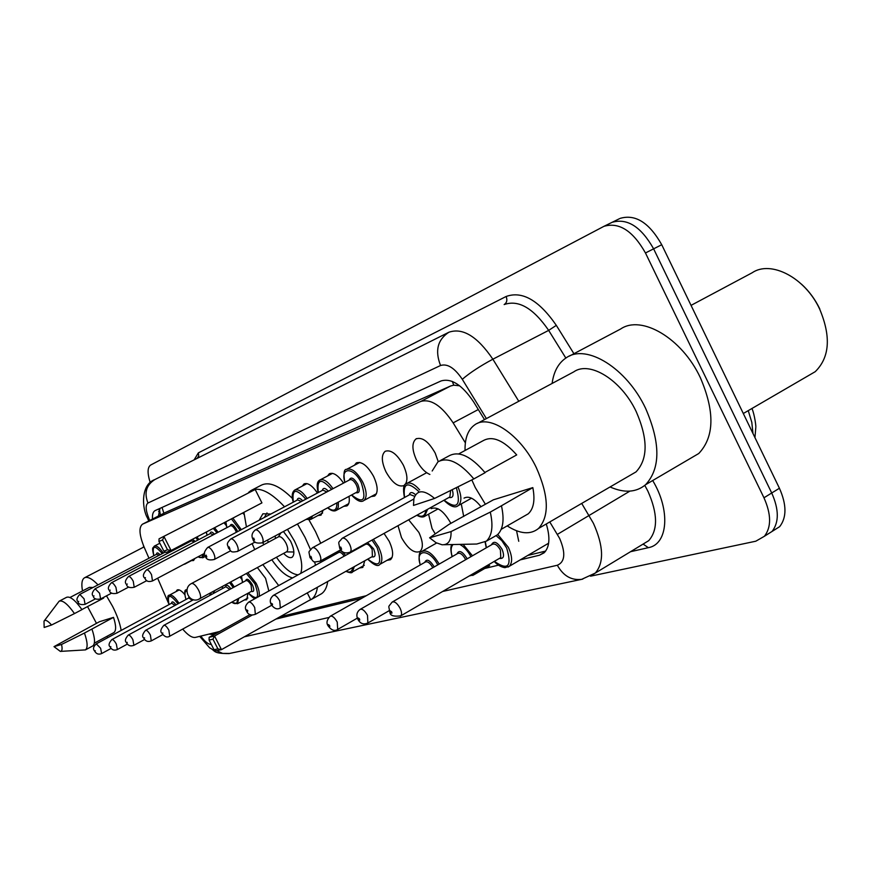 <?xml version="1.0" encoding="UTF-8"?>
<svg xmlns="http://www.w3.org/2000/svg" width="871" height="871" viewBox="0 0 871 871"><rect width="100%" height="100%" fill="white"/><g stroke="black" fill="none" stroke-linecap="round" stroke-linejoin="round"><path stroke-width="1.31" d="M223.989 522.774L226.177 525.442M242.595 513.019L244.109 514.434M302.302 486.083L303.99 483.938C307.757 482.49 312.243 485.517 317.458 493.019M327.54 475.991L329.347 473.737C333.386 472.169 338.111 475.283 343.555 483.089M354.432 465.234L356.359 462.871C361.792 461.195 367.54 465.713 373.605 476.415C377.949 486.083 378.308 492.616 374.661 496.035L371.144 496.579M385.918 471.744C381.411 461.706 381.16 454.88 385.189 451.287C390.981 449.425 397.034 454.041 403.349 465.147C407.791 475.098 408.085 481.87 404.22 485.495C398.374 487.52 392.277 482.937 385.918 471.744M429.882 474.455C424.787 472.224 420.334 467.455 416.534 460.149C411.896 449.795 411.733 442.708 416.033 438.886C422.228 436.807 428.619 441.543 435.195 453.083L438.244 461.641M463.71 516.503L461.271 503.917M464.025 498.136C468.794 495.599 474.466 498.473 481.042 506.759M435.228 533.847L432.038 528.49L428.576 514.162M431.156 508.642C437.296 506.291 443.796 511.059 450.645 522.927L450.851 523.351M408.641 519.791L418.886 532.421C423.056 541.62 423.448 547.968 420.062 551.463C414.258 553.706 408.074 549.089 401.498 537.614L398.014 525.681M384.035 533.422L389.195 541.294C393.278 550.276 393.714 556.417 390.502 559.705L386.964 560.369M240.004 577.07L241.605 579.117M257.413 567.62L265.557 578.268L268.845 591.006M176.094 591.561L177.118 589.994C178.947 589.123 181.516 590.68 184.815 594.643M459.659 385.788L453.758 385.178L450.536 386.027L164.946 512.692M182.692 629.091C187.853 635.166 192.088 637.942 195.398 637.409L219.623 631.497M465.364 442.86L453.149 422.87C441.684 405.734 430.905 398.591 420.791 401.444L142.441 524.211C138.652 527.39 139.262 535.142 144.292 547.489L148.963 558.235M157.64 578.213L168.539 603.255M518.746 541.272L516.557 530.777M280.048 616.755L366.288 595.71M194.799 558.518L193.569 560.532L191.37 560.641M323.163 510.221L321.018 515.142L317.937 515.534M348.999 496.372C349.772 501.206 349.097 504.385 346.985 505.888L343.707 506.356M228.05 604.18L225.611 605.519M247.941 593.26L246.754 599.749L244.316 599.977M364.764 560.793L362.793 567.435L359.494 567.99M208.986 634.088L212.317 634.48L215.736 633.653M150.258 482.708C147.264 473.28 147.373 467.4 150.618 465.07L603.941 226.329C619.074 221.909 632.912 230.793 645.465 252.971L763.965 497.777C771.303 514.326 771.456 527.151 764.411 536.264L755.799 541.207L590.505 576.188M603.941 226.329L612.052 222.345C627.251 217.892 641.1 226.721 653.62 248.834L771.717 492.997C779.033 509.502 779.142 522.328 772.054 531.452L764.52 536.144M275.911 619.074L361.813 598.268M484.733 568.48L498.462 565.159M520.194 559.89L539.497 555.208L544.027 552.867C549.645 547.217 550.396 537.592 546.28 523.983M484.494 419.615L473.65 401.923C462.196 384.906 451.33 377.916 441.053 380.954L155.038 510.624C153.024 511.789 152.175 514.598 152.501 519.062M545.671 551.06L527.761 555.448M158.446 516.024L160.024 508.359M619.455 218.708L612.052 222.345C627.251 217.892 641.1 226.721 653.62 248.834L771.717 492.997C779.033 509.502 779.142 522.328 772.054 531.452L764.411 536.264M620.13 218.381C635.384 213.885 649.254 222.66 661.731 244.718L779.425 488.25C786.709 504.712 786.785 517.526 779.665 526.661L772.131 531.364M106.491 595.84L112.62 606.401C117.139 615.372 119.991 623.386 121.156 630.43M107.95 637.55L106.774 636.429M96.452 623.309L87.546 606.575M81.918 609.548L103.66 598.083L103.279 597.539M69.996 597.473L89.441 587.326L92.968 587.511M44.149 627.468L44.007 621.165C45.303 619.412 47.818 620.707 51.531 625.019L44.149 627.468M44.258 620.827L59.141 601.197C62.625 599.923 67.731 604.049 74.481 613.576L81.961 609.624C75.211 600.13 70.083 596.025 66.566 597.321L59.141 601.197M51.531 625.019L74.481 613.576M54.013 646.641L61.525 644.464C62.549 648.884 62.146 651.203 60.328 651.399L54.013 646.641L99.446 621.72L113.524 617.365C116.181 625.618 116.3 630.691 113.883 632.596L113.589 632.76M113.524 617.365L91.923 629.036C95.048 638.225 95.342 643.854 92.805 645.923L92.5 646.086M82.516 590.941C81.21 583.853 81.874 579.476 84.476 577.811C87.557 576.319 92.076 578.671 98.02 584.866M143.552 547.173L143.465 545.529M91.923 629.036L84.465 633.032C87.623 642.221 87.938 647.839 85.434 649.897L60.328 651.399M84.465 633.032L61.525 644.464M297.468 523.994L304.992 537.276L310.457 549.481M314.594 561.773L315.509 565.257M317.403 587.261C316.619 593.009 314.649 597.049 311.502 599.357L308.203 600.946M278.698 585.573L262.879 564.648M309.02 519.987L315.498 531.582L320.735 543.243M325.591 558.137L325.928 559.509M327.714 581.501C326.886 587.261 324.872 591.311 321.693 593.641L319.603 594.806M263.739 544.745L262.857 542.546M259.155 520.216L262.9 513.781L270.903 514.01M287.452 529.361L294.365 540.837C301.061 554.838 303.184 565.693 300.735 573.412M250.129 614.545L209.138 637.322L214.549 636.026L221.463 649.646L310.642 599.575L307.278 592.911M254.746 549.568L252.111 543.635M246.439 526.944L243.924 512.322M248.638 492.355L251.011 490.536C259.427 486.541 270.598 491.963 284.534 506.802M292.558 577.919C285.971 576.254 279.068 570.211 271.861 559.781M255.192 489.513L159.055 538.822L255.192 489.513L261.931 502.894L171.075 550.494L165.98 552.443L163.89 551.18L167.515 549.775L162.529 539.976L158.936 541.435L163.89 551.18M251.632 490.21L261.365 485.158C269.161 481.336 279.504 485.746 292.395 498.397M217.902 648.884L221.463 649.646L216.008 650.833L214.016 649.733L217.902 648.884L212.96 639.162L209.094 640.065L214.016 649.733M212.96 639.162L214.549 636.026L252.263 615.046M162.529 539.976L164.096 536.776L171.075 550.494L167.515 549.775M159.055 538.822L158.936 541.435M209.138 637.322L209.094 640.065M298.198 574.816C291.545 574.272 284.294 568.436 276.455 557.277M283.619 553.39C287.18 557.102 290.032 558.376 292.177 557.211C294.844 554.587 294.322 549.253 290.62 541.218L283.445 531.506M275.062 536.003L275.53 538.409M268.344 542.263L267.473 540.074M264.316 517.494L266.994 512.943M286.603 551.779L286.799 551.67C288.225 550.265 287.942 547.424 285.971 543.134C283.227 538.267 280.745 536.155 278.535 536.797L191.576 583.483M691.051 305.373L752.087 272.808C770.846 259.863 805.261 277.642 819.731 309.249C831.184 336.663 829.682 357.48 815.202 371.699L807.667 376.076M552.105 383.458C553.76 371.384 558.551 362.772 566.488 357.633C586.575 343.544 626.706 368.128 645.574 408.303C660.599 442.893 660.621 468.348 645.64 484.668C636.233 492.496 624.376 493.258 610.059 486.965M569.449 356.065L620.62 329.009C641.47 314.594 681.928 338.144 700.328 377.622C714.939 411.645 714.416 436.937 698.76 453.508L689.821 458.745M465.049 450.481C464.798 438.135 468.054 429.566 474.837 424.776C489.448 413.823 520.695 434.814 536.264 467.498C548.817 495.751 549.59 516.067 538.55 528.457C530.493 534.946 520.041 534.086 507.194 525.888M485.408 504.298L475.25 487.51L471.832 479.921M477.46 423.371L573.684 371.917C589.504 360.431 621.306 379.876 636.189 411.569C648.122 439.006 648.057 459.126 635.982 471.93L629.657 475.599M484.907 472.463L516.71 454.912C503.71 440.312 492.561 435.544 483.263 440.617L458.734 453.9M413.485 505.42L413.921 498.506C417.133 489.578 424.025 489.556 434.575 498.441L413.485 505.42M432.179 470.993L437.939 461.848C447.781 456.589 459.757 462.272 473.857 478.908L485.093 472.703C471.004 456.154 458.984 450.536 449.044 455.849L440.138 460.661M434.575 498.441L473.857 478.908M429.61 537.799L451.047 531.582C451.309 540.597 448.315 544.996 442.043 544.767L436.033 542.698L429.61 537.799L448.968 524.407L493.411 499.802L532.823 487.608C535.219 500.008 533.694 508.74 528.251 513.814L524.429 516.013M532.823 487.608L501.456 505.779C504.505 519.617 503.144 529.307 497.374 534.848L493.345 537.167M801.462 284.142C808.996 290.99 815.104 299.254 819.774 308.911M501.456 505.779L490.286 512.094C493.389 525.953 492.093 535.643 486.377 541.163L476.731 544.027L444.199 544.723M490.286 512.094L451.047 531.582M162.05 507.445L163.868 513.248M452.31 381.422L453.758 385.178M547.663 543.765L548.349 544.789M165.305 512.518L142.67 524.102M450.536 386.027L420.791 401.444M478.31 409.522L453.149 422.87M216.193 632.335L212.317 634.48M200.82 636.08C204.946 641.796 208.441 644.551 211.283 644.377M229.628 653.435L222.638 653.413L216.727 650.681M442.642 591.474L557.342 565.246C565.05 561.937 565.823 552.987 559.639 538.42L549.775 521.947M581.708 503.427L593.412 523.286C603.581 545.975 604.213 562.568 595.318 573.053L590.669 576.101M629.875 491.135L557.396 534.369M642.809 544.255L648.699 540.684C658.051 530.014 657.79 513.509 647.904 491.179L644.801 485.387M652.684 480.531C670.746 510.319 667.915 544.353 648.362 547.674L630.528 551.702M194.113 459.888L198.37 452.855L506.116 296.488C522.284 290.674 539.018 300.299 556.319 325.362L573.924 353.702M763.965 497.777L779.425 488.25M645.465 252.971L661.731 244.718M486.399 418.603L462.294 379.299C454.673 367.976 447.433 363.37 440.552 365.504L147.972 503.024C143.976 492.888 146.252 485.071 154.809 479.583L448.903 332.232C462.751 327.474 477.406 336.467 492.866 359.2L548.665 330.381C533.335 308.127 518.506 299.526 504.167 304.556L504.157 304.567C506.868 302.77 507.521 300.081 506.116 296.488M462.294 379.299C469.85 372.799 480.041 366.103 492.866 359.2L518.789 401.281M565.834 358.046L548.665 330.381L556.319 325.362M440.552 365.504C434.792 350.741 437.58 339.646 448.892 332.232L154.82 479.583C140.373 484.581 142.104 508.958 147.428 517.907L148.995 518.724L149.758 520.466M244.283 636.832L328.748 617.517M147.972 503.024C145.283 505.082 145.62 510.308 148.995 518.724M197.009 458.44L198.762 456.001L198.37 452.855M648.362 547.674L643.157 544.135M582.764 579.106L581.665 579.346C571.376 580.565 563.265 575.862 557.342 565.246M159.654 511.375L159.055 509.971M158.609 511.549L159.6 511.037M544.843 552.072L539.497 555.208M752.969 433.497L751.804 422.315L748.243 410.633M199.579 598.987L199.884 598.845C201.136 597.528 200.722 594.664 198.664 590.277C196.073 585.606 193.743 583.33 191.685 583.45L191.272 583.679M168.974 604.626C167.276 598.148 167.374 595.013 169.29 595.22C171.761 594.392 175.006 597.071 179.001 603.276M177.967 603.832C169.987 593.652 167.014 593.913 169.028 604.594M101.646 653.555C98.586 654.818 96.213 653.947 94.547 650.931C92.751 648.917 93.339 646.576 96.3 643.843L100.622 648.264L101.646 653.555L111.129 648.405M95.309 650.757L94.765 650.898L95.309 650.757M174.951 605.465L171.674 603.168L96.3 643.843M171.478 603.276C171.914 601.001 173.416 601.545 175.996 604.899M185.959 599.509C184.227 592.922 184.358 589.689 186.35 589.819L187.069 589.558M186.917 590.788C184.619 591.213 184.325 594.109 186.013 599.477M110.04 646.805C108.309 645.357 108.908 642.94 111.858 639.586C113.023 639.336 114.515 640.838 116.344 644.105L117.356 649.537L127.427 644.061M110.867 646.674L110.29 646.826L110.867 646.674M192.284 600.38L188.811 597.963L111.858 639.586M188.593 598.083L188.974 596.875M213.972 591.191L214.908 592.672M213.809 593.271L212.872 591.79M126.393 642.504C124.618 641.045 125.239 638.574 128.244 635.101C129.474 634.817 131.031 636.363 132.904 639.728L133.905 645.313L144.63 639.466M127.264 642.363L126.654 642.526L127.264 642.363M210.542 595.045L209.421 593.663M210.575 593.042L211.642 594.447M230.804 582.057L234.332 586.945M233.199 587.566L229.617 582.699M222.203 586.727L222.715 588.426M143.639 637.964C141.831 636.461 142.463 633.925 145.544 630.364C146.829 630.06 148.451 631.638 150.389 635.101L151.271 640.914M144.575 637.822L143.933 637.986L144.575 637.822M229.781 589.417L225.861 586.716L145.642 630.31M238.698 598.333L237.522 603.723L247.908 598.007M225.567 586.88C226.188 584.299 227.973 584.942 230.913 588.807M231.719 602.177C235.616 604.822 237.522 603.777 237.424 599.041M247.876 572.791L256.161 583.309C258.861 588.883 259.83 593.249 259.057 596.406M248.366 593.031C257.718 601.23 259.917 598.181 254.963 583.875L246.449 573.564M241.517 576.243L242.584 582.449M245.6 580.805C246.678 577.876 248.91 579.161 252.318 584.659C254.517 589.939 254.201 592.182 251.371 591.387M251.697 591.202L251.12 585.214C249.15 581.73 247.418 580.206 245.927 580.63L163.933 625.302M161.875 633.173C160.014 631.627 160.656 629.025 163.813 625.356C165.185 625.019 166.873 626.641 168.876 630.212L169.725 636.2M162.866 633.01L162.191 633.195L162.866 633.01M348.509 553.771L348.03 552.976M333.985 553.51L334.366 554.849M246.482 610.887C244.522 608.154 245.241 605.236 248.638 602.155C250.358 601.621 252.383 603.407 254.702 607.512L255.366 614.349M247.8 610.702L246.765 609.842L247.506 611.703L247.8 610.702M344.176 556.177C342.042 553.052 340.213 551.811 338.688 552.464L248.834 602.046M354.29 566.64L352.45 571.942L364.296 565.301M338.166 552.758C339.32 549.47 341.77 550.363 345.504 555.437M346.157 571.191C350 573.009 352.167 571.79 352.679 567.544M373.43 539.291L378.591 547.064C382.445 555.502 382.881 561.262 379.898 564.343L392.081 557.484M367.791 559.095C379.353 568.153 382.478 564.364 377.165 547.728L372.004 540.074M360.812 546.269L360.986 546.857M367.529 542.557L373.583 548.784C376.032 554.892 375.445 557.582 371.819 556.841M372.396 556.525L372.167 549.449C369.794 545.311 367.616 543.591 365.613 544.299L273.581 595.263M271.142 604.387C269.487 601.099 270.217 598.105 273.352 595.394C275.182 594.795 277.316 596.624 279.733 600.892L280.331 607.98M272.558 604.202L271.469 603.309L272.231 605.236L272.558 604.202M365.025 544.625L365.199 543.842M420.192 564.985C418.407 556.525 418.864 552.04 421.564 551.539C426.877 549.296 432.756 553.477 439.202 564.081M437.754 564.909C429.468 548.447 414.716 548.784 420.312 564.92M424.732 562.405C426.594 558.431 429.73 559.879 434.139 566.727L434.237 566.923M432.789 567.75L432.626 567.413C430.024 562.927 427.607 561.131 425.375 562.035L330.534 616.091M327.953 625.607C326.168 622.852 326.908 619.749 330.174 616.298C332.221 615.514 334.584 617.441 337.24 622.079L337.676 629.439M329.597 625.52L328.411 624.572L329.194 626.587L329.815 626.597L329.597 625.52M463.078 544.321L472.452 555.785M470.939 556.656C467.749 550.744 464.036 546.661 459.779 544.397M453.051 544.538C450.83 546.879 450.557 550.908 452.212 556.613M456.937 553.912C458.973 549.732 462.305 551.191 466.9 558.3L467.161 558.834M465.647 559.705L465.321 559.008C462.599 554.326 460.04 552.497 457.634 553.51L360.463 609.21M357.752 619.041C356.076 615.166 356.838 611.965 360.017 609.46C362.227 608.568 364.72 610.538 367.518 615.383L367.856 623.037M359.549 618.976L358.297 617.985L359.092 620.087L359.756 620.087L359.549 618.976M475.512 572.323L472.855 575.47M470.688 575.132L472.452 574.109M497.777 534.478L508.337 547.315C512.355 556.166 512.671 562.481 509.317 566.281L508.087 567.075M494.369 561.338C508.065 570.908 512.17 566.488 506.682 548.066L501.87 540.717L496.078 535.589M485.354 541.969L486.421 547.728M491.462 544.821C493.705 540.39 497.232 541.871 502.055 549.253C504.657 555.981 503.776 559.04 499.41 558.409M500.161 557.963L500.792 557.603L500.411 549.993C497.537 545.094 494.815 543.221 492.246 544.375L392.636 601.807M389.794 611.986C388.684 604.572 387.639 608.078 392.102 602.122C394.465 601.099 397.122 603.124 400.061 608.198C401.76 611.856 401.999 614.403 400.791 615.851L400.279 616.167M391.743 611.932L390.415 610.909L391.242 613.086L391.95 613.097L391.743 611.932M156.399 554.348C156.693 552.323 157.912 552.464 160.057 554.773M158.947 555.36L156.628 554.228L79.784 594.403L84.062 598.791L85.097 604.332C80.796 605.105 78.412 604.202 77.954 601.621M78.15 601.567L78.695 601.382L78.15 601.567M159.85 543.243L154.309 546.128C156.584 545.344 159.578 547.663 163.291 553.085M162.224 553.651C154.635 544.582 151.848 545.257 153.862 555.676M185.218 563.591L183.313 564.604M176.617 547.587L177.249 548.262M176.094 548.861L175.409 548.218M165.305 552.029L95.146 588.763L99.588 593.249L100.601 598.954C96.191 599.76 93.752 598.834 93.262 596.178M93.48 596.112L94.046 595.916L93.48 596.112M180.112 545.758L180.613 546.498M179.513 547.075L179.012 546.335M204.141 553.575L202.78 557.778L197.913 556.863M198.087 556.776C200.961 558.42 202.529 557.592 202.791 554.283M191.239 540.924L191.62 539.726M192.306 539.367L195.354 541.403M194.168 542.023L191.544 540.771L111.336 582.819C112.566 582.568 114.112 584.093 115.952 587.402L116.954 593.282C112.446 594.12 109.931 593.173 109.408 590.429M109.648 590.364L110.247 590.146L109.648 590.364M196.966 536.928L198.86 539.563M197.728 540.151L195.801 537.538M188.169 541.533L188.43 542.404M210.096 533.662C210.532 531.364 211.991 531.539 214.451 534.173M213.243 534.816L210.434 533.488L128.44 576.537C129.735 576.254 131.336 577.821 133.241 581.229L134.221 587.283C129.605 588.175 127.014 587.206 126.458 584.354C124.553 582.645 125.217 580.042 128.44 576.537M126.72 584.289L127.351 584.06L126.72 584.289M214.56 527.706L218.12 532.246M216.955 532.856L213.308 528.359M206.329 532.018L207.124 535.219M232.862 518.114L241.3 529.655M240.102 530.287L231.436 518.866M230.009 525.997C231.131 523.036 233.374 524.288 236.749 529.764L237.565 531.637M236.346 532.279L235.529 530.341C233.613 526.922 231.904 525.398 230.401 525.79L146.524 569.895C147.907 569.58 149.572 571.18 151.532 574.697L152.49 580.946C145.609 583.135 145.49 578.224 144.499 577.941M144.771 577.865L145.446 577.625L144.771 577.865M225.883 521.773L226.874 527.641M312.591 515.882L310.718 519.421L305.993 519.421M306.418 519.192L309.107 519.029L310.74 516.873M297.098 500.15C297.828 497.385 299.7 497.613 302.727 500.825M301.355 501.544L297.642 499.867L207.668 547.445C209.301 547.021 211.207 548.741 213.373 552.617C215.017 556.144 215.311 558.442 214.244 559.509C209.029 560.586 206.1 559.498 205.458 556.231M205.817 556.134L206.819 556.961L206.068 555.099L205.817 556.134M293.266 502.186C291.469 496.22 291.959 492.191 294.703 490.068C298.165 488.74 302.313 491.538 307.169 498.462M305.841 499.17C295.824 487.869 291.665 488.86 293.364 502.132M338.373 502.066L338.307 507.249L336.435 510.275C334.137 511.68 331.187 510.863 327.594 507.837M327.757 507.749C333.985 512.159 337.012 510.526 336.859 502.872M322.292 490.449C323.119 487.531 325.133 487.771 328.323 491.168M326.908 491.919L322.912 490.123L230.837 538.92M228.398 547.99C228.071 544.647 225.154 544.713 230.706 538.986C232.448 538.507 234.441 540.27 236.694 544.288C238.382 547.913 238.654 550.298 237.522 551.43L237.38 551.506M228.833 547.946L229.879 548.784L229.106 546.868L228.833 547.946M318.209 492.616C316.456 485.593 317 481.402 319.853 480.03C323.555 478.582 327.932 481.467 333.005 488.685M331.622 489.415C321.149 477.7 316.717 478.745 318.318 492.561M344.785 482.425C343.337 473.443 343.947 469.077 346.636 469.338C351.688 467.792 357.056 472.049 362.761 482.12C366.865 491.211 367.224 497.341 363.838 500.52C361.095 502.719 356.979 500.89 351.503 495.022M351.623 494.957C363.545 504.342 366.767 500.292 361.313 482.817C353.713 466.823 339.951 466.736 344.905 482.36M349.14 480.117C350.861 476.448 353.724 477.798 357.731 484.167C360.267 490.602 359.636 493.443 355.847 492.692M356.522 492.333L356.718 492.235C358.079 490.961 357.937 488.5 356.283 484.864C353.996 480.825 351.851 479.115 349.826 479.747L255.453 529.873M252.928 539.247C251.175 535.817 251.969 532.725 255.301 529.949C257.152 529.416 259.253 531.234 261.605 535.393C263.325 539.138 263.586 541.599 262.378 542.807L262.215 542.894M253.396 539.203L254.495 540.064L253.711 538.082L253.396 539.203M427.628 509.285L424.493 516.449M417.122 515.099C422.25 517.57 425.157 515.959 425.832 510.275M409.218 494.935C410.099 491.865 412.212 491.799 415.565 494.75M414.672 496.307L409.98 494.521L312.613 547.674M309.934 557.473C308.759 549.71 307.909 553.39 312.341 547.815C314.42 547.119 316.75 549.024 319.319 553.542C321.061 557.331 321.301 559.879 320.049 561.196C311.709 562.503 315.041 562.612 310.011 557.614M310.512 557.494L311.709 558.42L310.903 556.34L310.294 556.373L310.512 557.494M404.438 497.548C402.827 488.675 403.48 484.058 406.398 483.688C409.98 481.826 414.389 483.895 419.637 489.894M418.635 491.396C407.454 481.086 402.761 483.111 404.569 497.472M457.95 486.845C461.739 495.871 461.837 502.121 458.255 505.605L457.449 506.084M444.058 500.183C457.123 509.905 461.216 505.724 456.35 487.64M339.712 548.262C338.481 540.368 337.719 543.896 342.183 538.3C344.415 537.505 346.876 539.465 349.576 544.179C351.351 548.066 351.579 550.722 350.24 552.127L349.913 552.312M340.354 548.305L341.617 549.263L340.79 547.097L340.125 547.14L340.354 548.305M449.85 496.982L450.634 490.482M452.245 489.687C453.987 495.675 452.909 498.256 449.022 497.439M416.033 438.886L416.578 438.592M159.371 509.295L160.427 515.011M165.065 512.627L142.55 524.157M199.688 636.363L209.693 647.893C215.91 650.691 211.903 653.62 229.008 653.566L581.665 579.346L595.318 573.053L643.234 544.005M147.624 518.343L148.756 520.978M751.945 408.477C754.776 414.955 756.082 427.117 755.843 426.986L754.95 437.601M779.665 526.661L772.054 531.452M94.362 643.125L113.883 632.596M84.476 577.811L144.042 546.912M85.434 649.897L92.805 645.923M311.502 599.357L321.693 593.641M191.424 583.57C182.464 588.001 188.484 602.776 197.967 599.64L286.799 551.67M286.363 551.898L293.865 551.996M278.35 536.895L280.941 532.856M743.311 413.507L815.202 371.699M645.64 484.668L698.76 453.508M538.55 528.457L635.982 471.93M501.184 529.328L528.251 513.814M486.377 541.163L497.374 534.848M169.464 595.122L179.186 589.907M186.546 589.711L187.102 589.417M110.062 646.848C111.771 649.94 114.199 650.833 117.356 649.537M128.244 635.101L193.536 599.705M126.415 642.558C128.037 645.683 130.53 646.598 133.905 645.313M222.127 586.771L222.649 588.469M143.671 638.018C145.446 641.274 148.016 642.221 151.38 640.849L162.79 634.6M231.588 602.242L237.522 603.723M241.321 576.352L242.508 582.492M251.752 591.169L169.845 636.135C167.243 637.888 164.597 636.919 161.897 633.228M248.289 593.075C252.046 597.147 254.376 598.954 255.29 598.486M333.876 553.575L334.268 554.903M246.537 610.996C248.115 614.774 251.131 615.851 255.573 614.229L271.643 605.291M345.907 571.332C349.935 572.998 352.124 573.205 352.45 571.942M360.692 546.335L360.877 546.923M372.45 556.493L280.571 607.838C277.392 609.896 274.267 608.785 271.197 604.507M367.682 559.16C374.04 565.214 378.112 566.945 379.898 564.343M422.533 550.995L436.621 543.014M328.051 625.803C331.448 630.397 334.78 631.54 338.046 629.221L357.371 618.105M452.016 544.56C450.459 546.117 450.481 550.167 452.082 556.7M469.284 575.949L473.889 574.806L489.654 565.617M357.872 619.27C360.278 623.821 363.751 624.997 368.281 622.776L389.272 610.625M485.114 542.132L486.268 547.815M500.248 557.908L400.791 615.851C393.583 616.777 389.968 615.579 389.925 612.259M494.216 561.436C497.417 564.974 500.999 567.054 504.951 567.674L509.317 566.281L548.632 543.199M85.097 604.332L95.603 598.802M79.784 594.403C76.8 597.648 76.18 600.054 77.944 601.6M154.309 546.128C152.828 548.632 151.619 546.346 153.797 555.709M100.601 598.954L111.738 593.075M184.565 564.245L194.712 558.866M95.146 588.763C92.086 592.095 91.455 594.555 93.251 596.145M116.954 593.282L128.777 587.032M202.78 557.778L205.502 556.329M111.336 582.819C108.2 586.237 107.558 588.763 109.387 590.396M188.092 541.577L188.365 542.437M134.221 587.283L146.807 580.63M206.231 532.072L207.058 535.262M152.49 580.946L204.609 553.325M146.524 569.895C143.225 573.488 142.55 576.156 144.477 577.898M225.698 521.871L226.798 527.684M214.244 559.509L230.619 550.777M310.718 519.421L322.629 513.019M294.975 489.938L307.006 483.612M207.668 547.445C204.075 551.506 203.324 554.413 205.425 556.177M255.105 542.034L237.522 551.43C229.704 552.9 231.599 551.147 228.442 548.055M336.435 510.275L348.705 503.667M320.158 479.877L332.559 473.345M356.566 492.311L262.378 542.807C256.651 543.656 253.505 542.491 252.971 539.323M363.838 500.52L376.479 493.705M346.996 469.153L359.777 462.414M438.146 508.849L425.179 516.046C423.262 517.548 420.486 517.287 416.828 515.262M320.049 561.196L340.659 549.83M407.062 483.329L426.67 472.703M471.527 498.19L458.255 505.605C455.195 508.337 450.416 506.563 443.905 500.27M449.904 496.949L350.24 552.127C345.428 553.912 341.955 552.682 339.799 548.436M342.51 538.126L413.79 499.061"/></g></svg>

